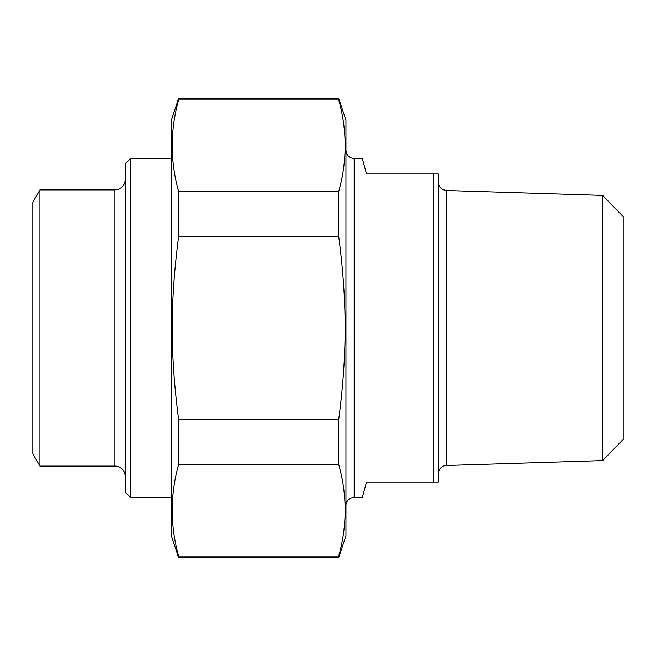<?xml version="1.0" encoding="UTF-8"?>
<svg xmlns="http://www.w3.org/2000/svg" width="656" height="656" viewBox="0 0 656 656"><rect width="100%" height="100%" fill="white"/><g stroke="black" fill="none" stroke-linecap="round" stroke-linejoin="round"><path stroke-width="0.98" d="M338.75 191.421L338.75 236.578L178.629 236.578L178.629 191.421L338.75 191.421C347.278 160.95 347.278 130.47 338.75 99.999L338.75 98.515L345.966 120.073L345.966 535.927L338.75 557.485L178.629 557.485L178.629 556.001L338.75 556.001L338.75 557.485M338.75 419.422L338.75 464.579L178.629 464.579L178.629 419.422L338.75 419.422C347.278 353.133 347.278 302.867 338.75 236.578M338.75 99.999L178.629 99.999L178.629 98.515L338.75 98.515M178.629 557.485L171.413 535.927L171.413 120.073L178.629 98.515M178.629 464.579C170.101 495.05 170.101 525.53 178.629 556.001M178.629 236.578C170.101 302.867 170.101 353.133 178.629 419.422M178.629 99.999C170.101 130.47 170.101 160.95 178.629 191.421M338.75 556.001C347.278 525.53 347.278 495.05 338.75 464.579M345.966 505.637A8.216 8.216 0 0 1 354.183 497.42L362.374 497.42L366.507 482.021L438.38 482.021L438.38 173.979L366.507 173.979L362.374 158.58L354.183 158.58C349.197 158.096 346.458 155.357 345.966 150.363M433.247 173.979L433.247 482.021M602.675 460.586L623.2 439.405L623.2 216.595L602.675 195.414L602.675 460.586L446.334 465.498A8.216 8.216 0 0 0 438.38 473.714M130.347 158.58L125.214 163.713L125.214 492.287L130.347 497.42L130.347 158.58L171.413 158.58M39.918 466.104L39.918 189.896L32.8 202.22L32.8 453.78L39.918 466.104L114.939 466.104A10.266 10.266 0 0 1 125.214 476.371M354.183 497.42L354.183 158.58M446.334 465.498L446.334 190.502L442.816 189.584C439.979 187.977 438.503 185.55 438.38 182.286M39.918 189.896L114.939 189.896L114.939 466.104M602.675 195.414L446.334 190.502M130.347 497.42L171.413 497.42M114.939 189.896L118.572 189.231L121.106 187.837C123.763 185.746 125.132 183.008 125.214 179.629"/></g></svg>
